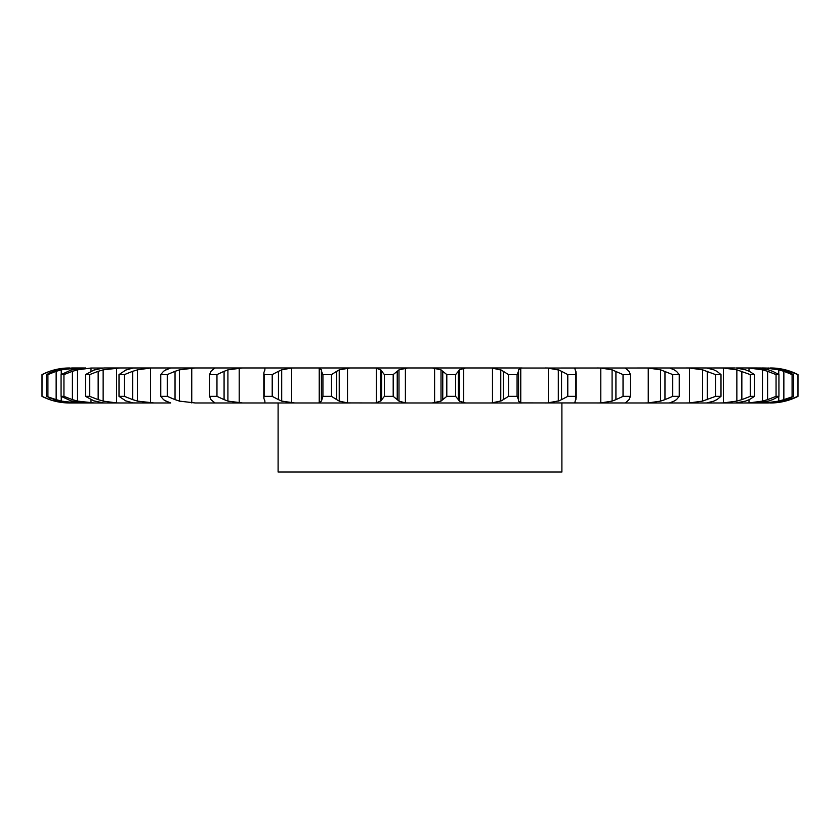 <?xml version="1.0" encoding="UTF-8"?>
<svg xmlns="http://www.w3.org/2000/svg" width="840" height="840" viewBox="0 0 840 840"><rect width="100%" height="100%" fill="white"/><g stroke="black" fill="none" stroke-linecap="round" stroke-linejoin="round"><path stroke-width="1.26" d="M393.194 374.598L393.194 396.354L397.236 399.641L397.236 371.301L393.194 374.598L384.384 374.598L384.384 396.354L380.688 401.111L380.688 369.831L384.384 374.598M399.168 369.716L397.058 371.48M397.058 399.473L399.168 401.237M393.194 396.354L384.384 396.354M381.129 400.785L375.889 402.959M405.394 368.036L405.394 402.917L398.99 401.111L398.99 369.831L407.757 367.973L374.43 367.973L376.32 368.036L376.32 402.917L374.43 402.969L522.144 402.969L489.731 402.969L492.481 402.917L492.481 368.036L489.731 367.973L522.144 367.973L432.243 367.973L441.011 369.831L441.011 401.111L432.243 402.969M405.394 402.917L407.757 402.969M375.889 367.994L381.129 370.156M105.115 367.973L465.57 367.973L459.312 369.831L459.312 401.111L465.57 402.969M734.885 367.973L520.769 368.036L518.563 369.831L518.563 401.111L520.769 402.917L625.464 402.969L597.471 402.969L600.789 402.917L600.789 368.036L612.087 369.831L623.038 374.598L630.43 374.598L629.024 371.301M627.459 401.111L625.464 402.969L669.396 402.969L644.795 402.969L648.249 402.917L648.249 368.036L660.618 369.831L672.746 374.598L679.245 374.598L676.484 371.301M674.131 401.111L669.396 402.969L735.84 402.969L719.922 402.969L723.387 402.917L723.387 368.036L736.859 369.831L750.32 374.598L754.52 374.598L749.301 371.301M745.595 401.111L735.84 402.969L756.536 402.969L745.678 402.969L749.007 402.917L749.007 399.777M768.443 401.111L756.536 402.969L768.044 402.969L762.542 402.969L765.65 402.917L765.65 401.846M781.778 401.111L768.044 402.969L772.863 402.738M170.604 402.969L69.531 402.969C59.829 402.938 50.652 400.733 42 396.354L49.812 399.641L49.812 398.087M132.584 402.917L154.014 402.969L137.413 401.111L137.413 369.831L150.507 368.036L150.507 402.917M81.522 402.917L94.322 402.969L77.522 401.111L77.522 369.831L90.993 368.036L90.993 371.165M47.912 396.354L47.912 374.598L56.144 371.301L56.144 399.641L46.452 396.354L58.223 401.111L69.552 402.917L77.459 402.969L61.246 401.111L61.246 396.469M105.115 402.969L102.722 402.917M195.206 367.973L179.382 369.831L179.382 401.111L195.206 402.969L350.269 402.969L317.856 402.969L319.231 402.917L319.231 368.036L317.856 367.973L350.269 367.973L339.234 369.831L339.234 401.111L347.519 402.917L374.43 402.969M561.897 402.969L561.897 472.028L278.103 472.028L278.103 402.969L294.693 402.969L281.694 401.111L281.694 369.831L291.617 368.036L291.617 402.917M381.633 371.301L381.633 399.641M745.595 369.831L735.84 367.973L756.536 367.973L745.678 367.973L749.007 368.036L749.007 371.175M768.443 369.831L756.536 367.973L765.65 368.036L765.65 369.096M772.863 368.204L762.542 367.973M716.94 399.641L720.993 396.354L715.565 396.354L702.587 401.111L689.493 402.917L689.493 368.036L685.986 367.973L706.293 367.973M85.617 367.973L81.522 368.036M54.758 370.881L54.758 369.831L71.957 367.973L58.223 369.831L53.571 371.301L46.452 374.598L47.912 374.598M83.465 367.973L71.957 367.973M90.993 368.036L102.722 368.036M116.613 368.036L116.613 402.917L103.142 401.111L103.142 369.831L120.078 367.973L104.16 367.973M150.507 368.036L132.584 368.036M446.806 396.354L455.616 396.354L458.367 399.641L458.367 371.301L455.616 374.598L446.806 374.598L442.764 371.301L442.764 399.641L446.806 396.354L446.806 374.598M442.943 399.473L440.832 401.237M458.272 399.473L459.406 401.237M322.928 396.354L331.495 396.354L336.714 399.641L336.714 371.301L331.495 374.598L322.928 374.598L321.531 371.301L321.437 401.111L322.928 396.354L322.928 374.598M321.657 400.785L319.022 402.959M336.462 399.473L339.486 401.237M294.693 367.973L291.617 368.036M503.286 399.641L508.505 396.354L517.072 396.354L518.469 399.641L518.469 371.301L517.072 374.598L508.505 374.598L503.286 371.301L503.286 399.641L500.766 401.111L500.766 369.831L503.286 371.301M501.585 400.785L491.652 402.959M518.458 399.473L518.574 401.237M264.873 401.111L263.812 398.097L264.127 396.354L272.213 396.354L278.46 399.641L278.46 371.301L272.213 374.598L264.127 374.598L263.812 372.844L264.873 369.831M264.873 400.785L264.904 402.959L264.065 402.969M278.145 399.473L282.009 401.237M264.065 367.973L264.894 368.036M545.307 367.973L548.384 368.036L548.384 402.917L545.307 402.969M242.529 367.973L227.913 369.831L227.913 401.111L242.529 402.969M561.54 399.641L558.306 401.111L558.306 369.831L561.54 371.301L561.54 399.641L567.788 396.354L575.873 396.354L575.873 399.641M559.303 400.785L547.386 402.959M575.127 401.111L575.106 402.917L575.936 402.969M574.623 402.37L575.106 402.917L575.106 401.153M575.946 399.473L575.053 401.237M212.541 401.111L210.977 399.641L209.57 396.354L216.962 396.354L224.081 399.641L224.081 371.301L216.962 374.598L209.57 374.598L210.977 371.301L212.541 369.831M212.321 400.785L215.019 402.959M223.692 399.473L228.302 401.237M575.936 367.973L574.623 368.571M597.471 367.973L600.789 368.036M615.92 371.301L615.92 399.641L623.038 396.354L630.43 396.354L629.024 399.641M615.92 399.641L612.087 401.111L600.789 402.917M629.181 399.473L627.301 401.237M165.869 401.111L163.517 399.641L160.755 396.354L167.255 396.354L175.035 399.641L175.035 371.301L167.255 374.598L160.755 374.598L163.517 371.301L165.869 369.831M165.428 400.785L170.72 402.959M174.605 399.473L179.812 401.237M625.212 368.036L627.459 369.831M644.795 367.973L648.249 368.036M664.965 371.301L664.965 399.641L672.746 396.354L679.245 396.354L676.484 399.641M664.965 399.641L660.618 401.111L648.249 402.917M676.715 399.473L673.89 401.237M126.126 401.111L119.007 396.354L124.436 396.354L132.678 399.641L132.678 371.301L124.436 374.598L119.007 374.598L126.126 369.831M125.486 400.785L133.224 402.959M132.206 399.473L137.886 401.237M669.722 368.036L674.131 369.831M689.493 402.917L685.986 402.969M116.613 402.917L120.078 402.969M713.874 401.111L706.524 402.969M717.245 399.473L713.559 401.237M94.406 401.111L85.481 396.354L89.68 396.354L98.154 399.641L98.154 371.301L89.68 374.598L85.481 374.598L94.406 369.831M93.576 400.785L103.561 402.959M97.65 399.473L103.645 401.237M706.524 367.973L713.874 369.831M719.922 367.973L723.387 368.036M741.846 371.301L741.846 399.641L750.32 396.354L754.52 396.354L749.301 399.641M741.846 399.641L736.859 401.111L723.387 402.917M749.669 399.473L745.227 401.237M71.558 401.111L61.068 396.354L63.945 396.354L72.408 399.641L72.408 371.301L63.945 374.598L61.068 374.598L71.558 369.831M70.57 400.785L82.52 402.959M71.894 399.473L78.036 401.237M77.459 367.973L61.246 369.831L61.246 374.472M749.007 368.036L762.478 369.831L767.592 371.301L767.592 399.641L776.055 396.354L778.932 396.354L772.674 399.641M767.592 399.641L762.478 401.111L749.007 402.917M773.094 399.473L768.012 401.237M55.64 399.473L61.761 401.237M54.758 400.06L54.758 401.111L69.93 402.969M765.65 368.036L778.754 369.831L783.856 371.301L783.856 399.641L793.548 396.354L786.429 399.641M783.856 399.641L778.754 401.111L765.65 402.917M786.891 399.473L781.316 401.237M49.812 372.855L49.812 371.301L42.021 374.598L42 396.354L42 374.598C50.652 370.209 59.829 368.004 69.531 367.973M49.319 399.473L55.251 401.237M768.044 367.973L781.778 369.831M770.469 367.973A60.543 60.543 0 0 1 798 374.598L797.979 396.354A60.543 60.543 0 0 1 770.469 402.969M785.243 370.881L785.243 369.831L772.863 368.036L785.243 369.831L797.979 374.598L797.979 396.354L785.243 401.111L772.863 402.917L785.243 401.111L785.243 400.06M790.682 399.473L784.749 401.237M440.832 369.716L442.943 371.48M459.406 369.716L458.272 371.48M319.022 367.994L321.657 370.156M321.437 369.831L321.531 371.301L321.437 369.831M339.486 369.716L336.462 371.48M491.652 367.994L501.585 370.156M518.574 369.716L518.458 371.48M264.904 367.994L264.873 370.156M282.009 369.716L278.145 371.48M547.386 367.994L559.303 370.156M561.54 371.301L567.788 374.598L575.873 374.598L575.873 371.301M575.053 369.716L575.946 371.48M575.106 369.789L575.106 368.036L575.127 369.831M215.019 367.994L212.321 370.156M228.302 369.716L223.692 371.48M627.301 369.716L629.181 371.48M170.72 367.994L165.428 370.156M179.812 369.716L174.605 371.48M673.89 369.716L676.715 371.48M133.224 367.994L125.486 370.156M137.886 369.716L132.206 371.48M689.493 368.036L702.587 369.831L715.565 374.598L720.993 374.598L716.94 371.301M713.559 369.716L717.245 371.48M103.561 367.994L93.576 370.156M103.645 369.716L97.65 371.48M745.227 369.716L749.669 371.48M82.52 367.994L70.57 370.156M78.036 369.716L71.894 371.48M767.592 371.301L776.055 374.598L778.932 374.598L772.674 371.301M768.012 369.716L773.094 371.48M61.761 369.716L55.64 371.48M783.856 371.301L792.089 374.598L793.548 374.598L786.429 371.301M781.316 369.716L786.891 371.48M55.251 369.716L49.319 371.48M784.749 369.716L790.682 371.48M455.616 396.354L455.616 374.598M331.495 396.354L331.495 374.598M517.072 396.354L517.072 374.598M508.505 396.354L508.505 374.598M272.213 396.354L272.213 374.598M264.127 396.354L264.127 374.598M575.873 396.354L575.873 374.598M567.788 396.354L567.788 374.598M216.962 396.354L216.962 374.598M209.57 396.354L209.57 374.598M612.087 369.831L612.087 401.111M630.43 396.354L630.43 374.598M623.038 396.354L623.038 374.598M167.255 396.354L167.255 374.598M160.755 396.354L160.755 374.598M660.618 369.831L660.618 401.111M679.245 396.354L679.245 374.598M672.746 396.354L672.746 374.598M124.436 396.354L124.436 374.598M119.007 396.354L119.007 374.598M702.587 369.831L702.587 401.111M720.993 396.354L720.993 374.598M707.322 371.301L707.322 399.641M715.565 396.354L715.565 374.598M89.68 396.354L89.68 374.598M85.481 396.354L85.481 374.598M736.859 369.831L736.859 401.111M754.52 396.354L754.52 374.598M750.32 396.354L750.32 374.598M63.945 396.354L63.945 374.598M61.068 396.354L61.068 374.598M762.478 369.831L762.478 401.111M778.932 396.354L778.932 374.598M776.055 396.354L776.055 374.598M46.452 396.354L46.452 374.598M778.754 369.831L778.754 374.472M778.754 396.469L778.754 401.111M793.548 396.354L793.548 374.598M792.089 396.354L792.089 374.598M790.188 371.301L790.188 372.855M790.188 398.087L790.188 399.641M434.606 368.036L434.606 402.917M347.519 368.036L347.519 402.917M463.68 368.036L463.68 402.917M520.769 368.036L520.769 402.917M239.211 368.036L239.211 402.917M191.751 368.036L191.751 402.917M90.993 399.777L90.993 402.917M74.351 368.036L74.351 369.065M74.351 401.877L74.351 402.917M321.405 400.68L321.405 370.262M263.812 398.097L263.812 372.844M576.188 398.097L576.188 372.844"/></g></svg>
